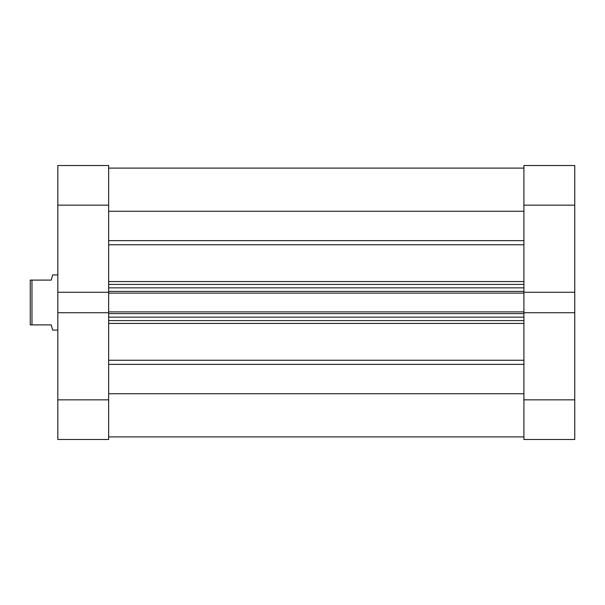 <?xml version="1.0" encoding="UTF-8"?>
<svg xmlns="http://www.w3.org/2000/svg" width="605" height="605" viewBox="0 0 605 605"><rect width="100%" height="100%" fill="white"/><g stroke="black" fill="none" stroke-linecap="round" stroke-linejoin="round"><path stroke-width="0.91" d="M523.915 205.148L574.75 205.148L574.75 292.268L523.915 292.268L523.915 205.148L523.915 292.268L574.75 292.268L574.75 165.513L523.915 165.513L523.915 205.148L574.75 205.148L574.75 165.513L523.915 165.513L523.915 205.148M523.915 439.487L574.75 439.487L574.75 292.268L574.75 399.852L523.915 399.852L523.915 439.487L574.75 439.487L574.75 399.852L523.915 399.852L523.915 312.732L523.915 439.487M523.915 312.732L574.75 312.732L523.915 312.732L523.915 311.893L523.915 312.951M108.65 312.732L57.823 312.732L57.823 399.852L108.65 399.852L108.65 312.732L57.823 312.732L57.823 439.487L108.65 439.487L108.65 312.951M108.65 292.268L108.65 165.513L57.823 165.513L57.823 312.732L57.823 292.268L108.65 292.268L108.65 205.148L57.823 205.148L57.823 292.268L108.65 292.268L108.65 311.893L523.915 311.893L108.65 311.893L108.65 293.107L523.915 293.107L523.915 311.893L523.915 293.107L108.65 293.107L108.65 292.049M57.823 165.513L108.65 165.513L108.65 205.148L57.823 205.148L57.823 165.513M57.823 439.487L108.65 439.487L108.65 399.852L57.823 399.852L57.823 439.487M52.65 330.073L57.823 330.073L52.65 330.073L52.295 328.742L52.65 330.073M51.274 324.9L52.295 328.742L51.274 324.9L31.974 324.9L51.274 324.9M31.974 280.1L31.974 324.9L31.974 280.1L30.25 280.1L30.25 324.9L31.974 324.9L30.25 324.9L30.25 280.1L51.274 280.1L52.295 276.258L51.274 280.1L31.974 280.1M52.65 274.927L52.295 276.258L52.65 274.927L57.823 274.927L52.65 274.927L51.274 280.1M108.65 168.099L523.915 168.099L108.65 168.099M523.915 244.753L108.65 244.753L523.915 244.753M108.65 281.567L523.915 281.567L108.65 281.567M523.915 323.433L108.65 323.433L523.915 323.433M108.65 360.247L523.915 360.247L108.65 360.247M523.915 393.749L108.65 393.749L523.915 393.749M108.65 364.361L523.915 364.361L108.65 364.361M108.65 211.251L523.915 211.251L108.65 211.251M523.915 240.639L108.65 240.639L523.915 240.639M108.65 320.589L523.915 320.589L108.65 320.589M523.915 317.149L108.65 317.149L523.915 317.149M108.65 313.617L523.915 313.617L108.65 313.617M108.65 284.41L523.915 284.41L108.65 284.41M108.65 291.383L523.915 291.383L108.65 291.383M523.915 287.851L108.65 287.851L523.915 287.851M108.65 436.901L523.915 436.901"/></g></svg>
